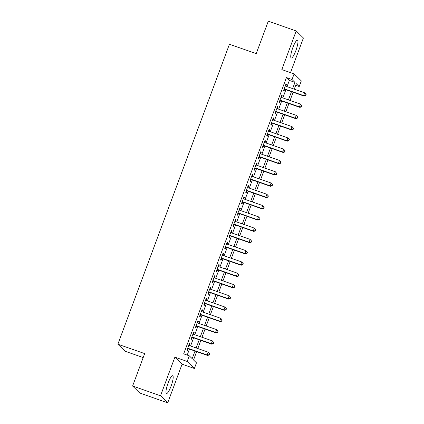 <?xml version="1.0" encoding="UTF-8"?>
<svg xmlns="http://www.w3.org/2000/svg" width="424" height="424" viewBox="0 0 424 424"><rect width="100%" height="100%" fill="white"/><g stroke="black" fill="none" stroke-linecap="round" stroke-linejoin="round"><path stroke-width="0.64" d="M171.095 386.11A9.423 1.929 109.3 0 0 172.69 375.733A9.423 1.929 109.3 0 0 168.058 383.153A9.423 1.929 109.3 0 0 166.462 393.53A9.423 1.929 109.3 0 0 171.095 386.11M295.867 50.615A9.423 1.929 109.3 0 0 297.457 40.238A9.423 1.929 109.3 0 0 292.825 47.652A9.423 1.929 109.3 0 0 291.235 58.03A9.423 1.929 109.3 0 0 295.867 50.615M196.657 351.623L193.545 359.987L196.466 362.833L194.372 368.472L187.164 361.455L189.263 355.816L192.183 358.662L195.013 351.046M182.092 364.174L174.884 357.156L160.521 395.783L132.611 386.02L139.814 393.037L167.724 402.8L182.092 364.174L194.372 368.472M143.185 357.575L125.08 351.242L117.872 344.224L229.432 44.25L256.228 53.62L268.286 21.2L296.196 30.963L281.833 69.589L294.113 73.882L301.316 80.905L299.222 86.538L296.302 83.698L294.267 89.157M290.514 72.626L303.399 37.98L296.196 30.963M295.698 85.309L299.222 86.538M160.521 395.783L167.724 402.8M189.348 345.576L189.984 343.869L189.496 343.398L186.979 350.16L187.466 350.637L188.203 348.666M193.545 334.298L194.176 332.591L193.689 332.119L191.176 338.887L191.659 339.359L192.395 337.387M197.738 323.019L198.374 321.318L197.886 320.841L195.369 327.609L195.856 328.081L196.588 326.109M201.93 311.746L202.566 310.039L202.078 309.562L199.561 316.331L200.048 316.808L200.785 314.831M206.128 300.468L206.758 298.761L206.271 298.289L203.753 305.052L204.241 305.529L204.978 303.552M210.32 289.189L210.951 287.483L210.468 287.011L207.951 293.779L208.438 294.251L209.17 292.279M214.512 277.911L215.148 276.209L214.661 275.733L212.143 282.501L212.631 282.972L213.362 281.001M218.704 266.632L219.341 264.931L218.853 264.454L216.335 271.222L216.823 271.694L217.56 269.722M222.902 255.359L223.533 253.653L223.051 253.181L220.533 259.944L221.021 260.421L221.752 258.444M227.094 244.081L227.73 242.374L227.243 241.903L224.725 248.665L225.213 249.142L225.944 247.171M231.287 232.803L231.923 231.096L231.435 230.624L228.918 237.392L229.405 237.864L230.142 235.892M235.484 221.524L236.115 219.823L235.627 219.346L233.115 226.114L233.603 226.586L234.334 224.614M239.677 210.251L240.313 208.544L239.825 208.067L237.308 214.836L237.795 215.312L238.527 213.336M243.869 198.973L244.505 197.266L244.017 196.794L241.5 203.557L241.987 204.034L242.724 202.057M248.067 187.694L248.697 185.988L248.21 185.516L245.697 192.284L246.18 192.756L246.916 190.784M252.259 176.416L252.895 174.714L252.407 174.238L249.89 181.006L250.377 181.477L251.109 179.506M256.451 165.137L257.087 163.436L256.599 162.959L254.082 169.727L254.57 170.199L255.306 168.227M260.649 153.864L261.279 152.158L260.792 151.686L258.28 158.449L258.762 158.926L259.499 156.949M264.841 142.586L265.477 140.879L264.989 140.408L262.472 147.17L262.959 147.647L263.691 145.676M269.033 131.308L269.669 129.601L269.182 129.129L266.664 135.897L267.152 136.369L267.889 134.397M273.231 120.029L273.862 118.328L273.374 117.851L270.862 124.619L271.344 125.091L272.081 123.119M277.423 108.751L278.054 107.049L277.572 106.572L275.054 113.341L275.542 113.818L276.273 111.841M281.616 97.478L282.251 95.771L281.764 95.299L279.246 102.062L279.734 102.539L280.465 100.562M287.043 86.629L289.354 80.417L286.433 77.571L183.682 353.865L189.263 355.816M187.201 355.095L189.433 349.095M190.583 346.005L193.625 337.817M194.775 334.727L197.823 326.538M198.967 323.454L202.015 315.265M203.165 312.175L206.207 303.987M207.357 300.897L210.405 292.708M211.549 289.619L214.597 281.43M215.747 278.345L218.789 270.152M219.939 267.067L222.987 258.879M224.132 255.789L227.179 247.6M228.329 244.51L231.372 236.322M232.522 233.232L235.569 225.043M236.714 221.959L239.761 213.77M240.912 210.68L243.954 202.492M245.104 199.402L248.146 191.213M249.296 188.124L252.344 179.935M253.488 176.85L256.536 168.657M257.686 165.572L260.728 157.383M261.878 154.294L264.926 146.105M266.071 143.015L269.118 134.827M270.268 131.737L273.31 123.548M274.461 120.464L277.508 112.275M278.653 109.185L281.7 100.997M282.85 97.907L285.893 89.718M285.808 86.199L286.444 84.493L285.956 84.021L283.439 90.789L283.926 91.261L284.663 89.289M174.884 357.156L187.164 361.455M286.433 77.571L292.014 79.521L294.113 73.882M132.611 386.02L144.669 353.595L117.872 344.224M293.122 92.247L290.074 100.435M288.924 103.525L285.882 111.713M284.732 114.798L281.684 122.992M280.54 126.076L277.492 134.265M276.342 137.355L273.3 145.543M272.15 148.633L269.102 156.822M267.957 159.912L264.91 168.1M263.76 171.185L260.718 179.373M259.567 182.463L256.52 190.652M255.375 193.742L252.328 201.93M251.178 205.02L248.135 213.208M246.985 216.293L243.943 224.487M242.793 227.571L239.746 235.76M238.595 238.85L235.553 247.038M234.403 250.128L231.361 258.317M230.211 261.407L227.163 269.595M226.019 272.68L222.971 280.868M221.821 283.958L218.779 292.147M217.629 295.236L214.581 303.425M213.436 306.515L210.389 314.703M209.239 317.788L206.197 325.982M205.046 329.066L201.999 337.255M200.854 340.345L197.807 348.533M292.624 88.584L294.934 82.367L292.014 79.521M196.164 347.961L199.211 339.772M200.356 336.683L203.403 328.494M204.554 325.404L207.596 317.216M208.746 314.126L211.793 305.937M212.938 302.853L215.986 294.659M217.136 291.574L220.178 283.386M221.328 280.296L224.376 272.107M225.52 269.017L228.568 260.829M229.718 257.739L232.76 249.551M233.91 246.466L236.952 238.277M238.103 235.188L241.15 226.999M242.295 223.909L245.342 215.721M246.492 212.631L249.535 204.442M250.685 201.358L253.732 193.164M254.877 190.079L257.925 181.891M259.075 178.801L262.117 170.612M263.267 167.522L266.314 159.334M267.459 156.244L270.507 148.056M271.657 144.971L274.699 136.782M275.849 133.692L278.897 125.504M280.041 122.414L283.089 114.226M284.239 111.136L287.281 102.947M288.431 99.863L291.479 91.669M289.354 80.417L294.934 82.367M285.856 84.291L286.444 84.493M281.663 95.564L282.251 95.771M277.471 106.843L278.054 107.049M273.273 118.121L273.862 118.328M269.081 129.4L269.669 129.601M264.889 140.673L265.477 140.879M260.691 151.951L261.279 152.158M256.499 163.229L257.087 163.436M252.307 174.508L252.895 174.714M248.114 185.786L248.697 185.988M243.917 197.059L244.505 197.266M239.724 208.338L240.313 208.544M235.532 219.616L236.115 219.823M231.334 230.894L231.923 231.096M227.142 242.173L227.73 242.374M222.95 253.446L223.533 253.653M218.752 264.724L219.341 264.931M214.56 276.003L215.148 276.209M210.368 287.281L210.951 287.483M206.17 298.554L206.758 298.761M201.978 309.833L202.566 310.039M197.785 321.111L198.374 321.318M193.588 332.389L194.176 332.591M189.396 343.668L189.984 343.869M284.075 89.082L304.088 96.084L303.6 95.607L284.175 88.812M305.513 95.411L303.6 95.607L304.649 92.787L306.128 94.473L305.932 94.287L305.513 95.411L305.709 95.601L306.128 94.473M285.225 85.993L304.649 92.787L305.932 94.287M304.088 96.084L305.709 95.601M279.882 100.361L299.895 107.362L299.408 106.885L279.983 100.091M301.321 106.689L299.408 106.885L300.457 104.066L301.936 105.751L301.74 105.56L301.321 106.689L301.936 105.751M281.027 97.271L300.457 104.066L301.74 105.56M299.895 107.362L301.512 106.88M275.685 111.634L295.698 118.635L295.215 118.163L275.786 111.369M297.123 117.967L295.215 118.163L296.259 115.344L297.738 117.029L297.123 117.967L297.319 118.158L297.738 117.029M276.835 108.549L296.259 115.344L297.547 116.838M295.698 118.635L297.319 118.158M271.493 122.912L291.505 129.914L291.018 129.442L271.593 122.642M292.931 129.246L291.018 129.442L292.067 126.622L293.546 128.308L293.35 128.117L292.931 129.246L293.127 129.437L293.546 128.308M272.643 119.828L292.067 126.622L293.35 128.117M291.505 129.914L293.127 129.437M267.3 134.191L287.313 141.192L286.825 140.715L267.401 133.92M288.739 140.524L286.825 140.715L287.875 137.901L289.354 139.586L289.157 139.395L288.739 140.524L289.354 139.586M268.45 131.101L287.875 137.901L289.157 139.395M287.313 141.192L288.93 140.71M263.108 145.469L283.121 152.47L282.633 151.993L263.203 145.199M284.541 151.797L282.633 151.993L283.683 149.174L285.156 150.859L284.541 151.797L284.737 151.988L285.156 150.859M264.253 142.379L283.683 149.174L284.965 150.674M283.121 152.47L284.737 151.988M258.91 156.748L278.923 163.744L278.436 163.272L259.011 156.477M280.349 163.076L278.436 163.272L279.485 160.452L280.964 162.138L280.768 161.947L280.349 163.076L280.545 163.267L280.964 162.138M260.06 153.658L279.485 160.452L280.768 161.947M278.923 163.744L280.545 163.267M254.718 168.021L274.731 175.022L274.243 174.55L254.819 167.756M276.156 174.354L274.243 174.55L275.293 171.731L276.771 173.416L276.575 173.225L276.156 174.354L276.353 174.545L276.771 173.416M255.868 164.936L275.293 171.731L276.575 173.225M274.731 175.022L276.353 174.545M250.526 179.299L270.538 186.3L270.051 185.829L250.621 179.029M271.959 185.633L270.051 185.829L271.1 183.009L272.574 184.694L271.959 185.633L272.155 185.818L272.574 184.694M251.671 176.209L271.1 183.009L272.383 184.504M270.538 186.3L272.155 185.818M246.328 190.577L266.341 197.579L265.853 197.102L246.429 190.307M267.767 196.906L265.853 197.102L266.903 194.282L268.381 195.968L268.185 195.782L267.767 196.906L267.963 197.096L268.381 195.968M247.478 187.488L266.903 194.282L268.185 195.782M266.341 197.579L267.963 197.096M242.136 201.856L262.149 208.857L261.661 208.38L242.237 201.586M263.574 208.184L261.661 208.38L262.71 205.561L264.189 207.246L263.993 207.055L263.574 208.184L263.77 208.375L264.189 207.246M243.286 198.766L262.71 205.561L263.993 207.055M262.149 208.857L263.77 208.375M237.944 213.129L257.956 220.13L257.469 219.659L238.039 212.864M259.382 219.462L257.469 219.659L258.518 216.839L259.992 218.524L259.382 219.462L259.992 218.524M239.088 210.044L258.518 216.839L259.801 218.334M257.956 220.13L259.573 219.653M233.746 224.407L253.759 231.409L253.271 230.937L233.847 224.142M255.184 230.741L253.271 230.937L254.321 228.117L255.799 229.803L255.603 229.612L255.184 230.741L255.381 230.932L255.799 229.803M234.896 221.323L254.321 228.117L255.603 229.612M253.759 231.409L255.381 230.932M229.554 235.686L249.566 242.687L249.079 242.21L229.654 235.415M250.992 242.019L249.079 242.21L250.128 239.396L251.607 241.081L251.411 240.89L250.992 242.019L251.188 242.205L251.607 241.081M230.704 232.596L250.128 239.396L251.411 240.89M249.566 242.687L251.188 242.205M225.361 246.964L245.374 253.965L244.887 253.488L225.462 246.694M246.8 253.292L244.887 253.488L245.936 250.669L247.409 252.354L246.8 253.292L247.409 252.354M226.506 243.874L245.936 250.669L247.219 252.169M245.374 253.965L246.991 253.483M221.164 258.243L241.177 265.244L240.694 264.767L221.264 257.972M242.602 264.571L240.694 264.767L241.738 261.947L243.217 263.633L243.021 263.442L242.602 264.571L242.798 264.762L243.217 263.633M222.314 255.153L241.738 261.947L243.021 263.442M241.177 265.244L242.798 264.762M216.971 269.516L236.984 276.517L236.497 276.045L217.072 269.251M238.41 275.849L236.497 276.045L237.546 273.226L239.025 274.911L238.829 274.72L238.41 275.849L238.606 276.04L239.025 274.911M218.122 266.431L237.546 273.226L238.829 274.72M236.984 276.517L238.606 276.04M212.779 280.794L232.792 287.795L232.304 287.324L212.88 280.524M234.218 287.127L232.304 287.324L233.354 284.504L234.832 286.189L234.636 285.999L234.218 287.127L234.832 286.189M213.924 277.704L233.354 284.504L234.636 285.999M232.792 287.795L234.408 287.313M208.582 292.072L228.594 299.074L228.112 298.597L208.682 291.802M230.02 298.401L228.112 298.597L229.156 295.777L230.635 297.463L230.439 297.277L230.02 298.401L230.216 298.591L230.635 297.463M209.732 288.983L229.156 295.777L230.439 297.277M228.594 299.074L230.216 298.591M204.389 303.351L224.402 310.352L223.914 309.875L204.49 303.081M225.828 309.679L223.914 309.875L224.964 307.056L226.443 308.741L226.246 308.55L225.828 309.679L226.024 309.87L226.443 308.741M205.539 300.261L224.964 307.056L226.246 308.55M224.402 310.352L226.024 309.87M200.197 314.624L220.21 321.625L219.722 321.154L200.298 314.359M221.635 320.957L219.722 321.154L220.772 318.334L222.25 320.019L222.054 319.829L221.635 320.957L222.25 320.019M201.342 311.539L220.772 318.334L222.054 319.829M220.21 321.625L221.826 321.148M195.999 325.902L216.017 332.904L215.53 332.432L196.1 325.637M217.438 332.236L215.53 332.432L216.574 329.612L218.053 331.298L217.438 332.236L217.634 332.427L218.053 331.298M197.149 322.818L216.574 329.612L217.862 331.107M216.017 332.904L217.634 332.427M191.807 337.181L211.82 344.182L211.332 343.71L191.908 336.91M213.246 343.514L211.332 343.71L212.382 340.891L213.86 342.576L213.664 342.385L213.246 343.514L213.442 343.7L213.86 342.576M192.957 334.091L212.382 340.891L213.664 342.385M211.82 344.182L213.442 343.7M187.615 348.459L207.627 355.46L207.14 354.983L187.715 348.189M209.053 354.787L207.14 354.983L208.189 352.164L209.668 353.849L209.472 353.664L209.053 354.787L209.249 354.978L209.668 353.849M188.765 345.369L208.189 352.164L209.472 353.664M207.627 355.46L209.249 354.978"/></g></svg>
